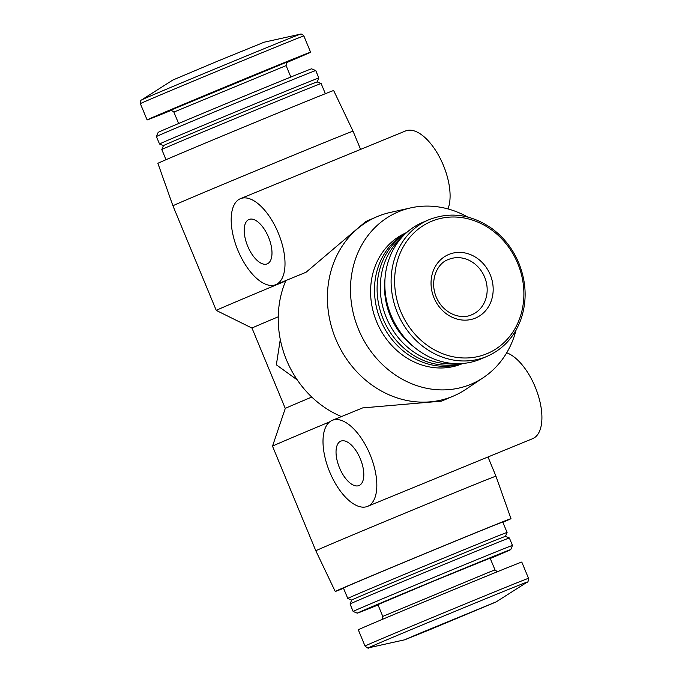 <?xml version="1.0" encoding="UTF-8"?>
<svg xmlns="http://www.w3.org/2000/svg" width="682" height="682" viewBox="0 0 682 682"><rect width="100%" height="100%" fill="white"/><g stroke="black" fill="none" stroke-linecap="round" stroke-linejoin="round"><path stroke-width="1.02" d="M467.622 217.004A93.545 82.437 66.8 0 0 410.752 207.874L390.198 212.46A97.475 85.906 66.8 0 0 376.805 216.782A97.475 85.906 66.8 0 0 335.987 339.602A97.475 85.906 66.8 0 0 452.516 396.43A97.475 85.906 66.8 0 0 453.624 395.969A97.475 85.906 66.8 0 0 465.985 389.243L483.478 377.521A93.545 82.437 66.8 0 0 516.078 330.028M453.624 395.969L441.527 401.144L362.611 407.921L332.279 420.334A46.487 21.969 67.7 0 1 370.113 454.698A46.487 21.969 67.7 0 1 367.555 506.368A46.487 21.969 67.7 0 1 329.594 471.688A46.487 21.969 67.7 0 1 332.279 420.334M275.733 284.684A46.487 21.969 67.7 0 1 237.771 250.004A46.487 21.969 67.7 0 1 240.456 198.658A46.487 21.969 67.7 0 1 278.29 233.014A46.487 21.969 67.7 0 1 275.733 284.684L306.056 272.254L365.816 221.497L376.805 216.782M286.355 280.328L286.014 280.848A97.475 0.639 157.5 0 0 216.262 310.412A97.475 0.639 157.5 0 0 216.271 310.421L251.99 328.085L285.272 408.441A71.235 0.469 157.5 0 0 285.272 408.441L272.51 446.19L315.834 550.8A97.475 0.639 157.5 0 1 405.645 512.898A97.475 0.639 157.5 0 1 495.95 476.189L487.997 456.974M341.46 416.574A97.475 85.906 66.8 0 1 285.494 281.436L286.014 280.848M172.938 205.811L157.9 163.339A95.122 0.631 157.5 0 1 245.537 126.366A95.122 0.631 157.5 0 1 333.66 90.544L353.054 131.2A97.475 0.639 157.5 0 0 262.749 167.908A97.475 0.639 157.5 0 0 172.938 205.811L216.262 310.412M329.696 421.851A97.475 0.639 157.5 0 0 272.51 446.19M280.285 339.423L276.355 364.819L297.309 379.959M311.793 397.052A71.235 0.469 157.5 0 0 285.272 408.433M278.247 316.798A71.235 0.469 157.5 0 0 251.99 328.085M502.881 522.301A95.122 0.631 157.5 0 0 510.988 518.661A95.122 0.631 157.5 0 0 422.874 554.475A95.122 0.631 157.5 0 0 335.229 591.456A95.122 0.631 157.5 0 0 343.549 588.302M507.084 532.446L502.779 522.062A86.23 0.571 157.5 0 0 422.891 554.534A86.23 0.571 157.5 0 0 343.447 588.054L347.752 598.446A86.23 0.571 157.5 0 0 347.752 598.455A86.23 0.571 157.5 0 1 427.196 564.926A86.23 0.571 157.5 0 1 507.084 532.446A86.23 0.571 157.5 0 1 507.084 532.454L505.464 536.367A83.23 0.546 157.5 0 0 428.356 567.714A83.23 0.546 157.5 0 0 351.665 600.066L347.752 598.455M509.377 537.996A86.23 0.571 157.5 0 0 509.377 537.987A86.23 0.571 157.5 0 0 429.49 570.467A86.23 0.571 157.5 0 0 350.045 603.988L353.131 611.439A86.23 0.571 157.5 0 0 353.131 611.447A86.23 0.571 157.5 0 1 432.576 577.918A86.23 0.571 157.5 0 1 512.463 545.447L509.377 537.996M490.273 558.481A83.051 0.546 157.5 0 0 510.741 549.607A83.051 0.546 157.5 0 0 433.803 580.876A83.051 0.546 157.5 0 0 357.291 613.169A83.051 0.546 157.5 0 0 378.041 604.968M495.004 569.913L490.128 558.14L433.863 581.013L377.905 604.627L382.781 616.4L490.673 571.542L495.004 569.913L497.366 571.738M528.524 578.336L521.79 562.07A88.481 0.58 157.5 0 0 439.813 595.395A88.481 0.58 157.5 0 0 358.297 629.793L365.032 646.05C367.462 648.053 368.63 648.642 368.519 647.832A86 0.571 157.5 0 1 447.69 614.397A86 0.571 157.5 0 1 527.314 582.053C527.808 582.709 528.218 581.465 528.524 578.336A88.481 0.58 157.5 0 0 446.557 611.652A88.481 0.58 157.5 0 0 365.032 646.05M428.876 630.083L496.061 601.959L417.35 634.303L404.682 639.81L428.876 630.083M410.752 207.874A93.545 82.437 66.8 0 0 356.004 322.714A93.545 82.437 66.8 0 0 470.546 384.418A93.545 82.437 66.8 0 0 483.478 377.521M406.685 232.528L406.702 232.519A71.235 62.778 66.8 0 0 376.856 322.279A71.235 62.778 66.8 0 0 462.012 363.813A71.235 62.778 66.8 0 0 462.822 363.472L462.839 363.463M406.199 232.963A71.235 62.778 66.8 0 0 380.957 321.06A71.235 62.778 66.8 0 0 462.166 363.515M404.98 234.105A71.235 62.778 66.8 0 0 383.565 319.943A71.235 62.778 66.8 0 0 460.503 363.617M401.357 237.899A71.235 62.778 66.8 0 0 386.745 318.579A71.235 62.778 66.8 0 0 455.252 363.617M384.98 279.117A68.055 59.973 66.8 0 0 414.102 347.07M428.722 219.817L422.439 222.511A74.236 65.421 66.8 0 0 391.357 316.039A74.236 65.421 66.8 0 0 480.094 359.32A74.236 65.421 66.8 0 0 480.938 358.971L487.221 356.268C502.804 349.32 513.896 337.437 520.477 320.608C527.212 301.776 526.623 282.51 518.712 262.8C512.719 248.708 503.768 237.268 491.85 228.479C471.228 214.284 450.18 211.394 428.722 219.817A74.236 65.421 66.8 0 0 397.64 313.345A74.236 65.421 66.8 0 0 486.377 356.626A74.236 65.421 66.8 0 0 487.221 356.268M475.311 318.136A34.492 30.4 66.8 0 0 479.864 260.345A34.492 30.4 66.8 0 0 431.152 280.328A34.492 30.4 66.8 0 0 475.311 318.136M506.7 352.799A46.487 21.969 67.7 0 1 535.199 386.992A46.487 21.969 67.7 0 1 532.651 438.662L367.555 506.368M360.343 458.884A23.998 11.338 67.7 0 1 359.022 485.55A23.998 11.338 67.7 0 1 339.431 467.647A23.998 11.338 67.7 0 1 340.812 441.152A23.998 11.338 67.7 0 1 360.343 458.884M141.575 99.947A86 0.571 157.5 0 1 220.763 66.555A86 0.571 157.5 0 1 300.378 34.168L264.207 42.19L218.393 60.826L172.827 80.041L141.575 99.947C140.714 100.126 140.313 101.371 140.364 103.664L147.107 119.93A88.481 0.58 157.5 0 0 171.523 110.262M286.491 62.642A88.481 0.58 157.5 0 0 310.591 52.207A88.481 0.58 157.5 0 0 228.623 85.531A88.481 0.58 157.5 0 0 147.107 119.93M156.425 136.553A86.23 0.571 157.5 0 1 235.878 103.033A86.23 0.571 157.5 0 1 315.757 70.553A86.23 0.571 157.5 0 0 315.757 70.553L311.597 68.831A83.051 0.546 157.5 0 0 234.668 100.109A83.051 0.546 157.5 0 0 158.147 132.393L156.425 136.553L159.511 144.004A86.23 0.571 157.5 0 0 159.511 144.013L163.433 145.633M315.757 70.561L318.844 78.012A86.23 0.571 157.5 0 0 238.964 110.484A86.23 0.571 157.5 0 0 159.511 144.004M318.844 78.012L317.224 81.925A83.23 0.546 157.5 0 0 240.115 113.272A83.23 0.546 157.5 0 0 163.433 145.624L161.805 149.546A86.23 0.571 157.5 0 0 161.805 149.554L166.007 159.699M317.224 81.925L321.137 83.545A86.23 0.571 157.5 0 0 321.137 83.545A86.23 0.571 157.5 0 0 241.258 116.025A86.23 0.571 157.5 0 0 161.805 149.546M240.456 198.658L405.543 130.961A46.487 21.969 67.7 0 1 443.377 165.317A46.487 21.969 67.7 0 1 447.972 208.922M268.52 237.2A23.998 11.338 67.7 0 1 267.199 263.874A23.998 11.338 67.7 0 1 247.609 245.972A23.998 11.338 67.7 0 1 248.99 219.468A23.998 11.338 67.7 0 1 268.52 237.2M486.709 353.788A71.755 63.238 66.8 0 0 496.198 233.568A71.755 63.238 66.8 0 0 394.852 275.127A71.755 63.238 66.8 0 0 486.709 353.788M300.378 34.168C301.112 33.691 302.271 34.288 303.857 35.95A88.481 0.58 157.5 0 0 221.889 69.266A88.481 0.58 157.5 0 0 140.364 103.664M287.275 61.926L170.466 110.314M287.344 61.883C287.003 61.056 286.593 62.292 286.108 65.6L173.884 112.087C171.208 110.092 170.04 109.504 170.381 110.331M471.629 314.82A29.991 26.436 66.8 0 0 471.97 314.675A29.991 26.436 66.8 0 0 484.45 276.696A29.991 26.436 66.8 0 0 448.338 259.544C435.269 263.687 426.872 287.003 440.981 305.101C450.683 316.917 463.973 318.451 471.646 314.811L471.97 314.675M353.054 131.2L360.59 149.392M510.988 518.661L495.95 476.189M335.229 591.456L315.834 550.8M351.665 600.066L350.045 603.988M505.456 536.367L509.377 537.987M510.741 549.607L512.463 545.447M357.291 613.169L353.131 611.447M382.397 619.358L382.781 616.4M496.061 601.959L527.314 582.053M404.682 639.81L368.519 647.832M495.49 602.121L405.21 639.52M303.857 35.95L310.591 52.207M173.884 112.087L178.616 123.519M286.108 65.6L290.847 77.032M321.145 83.554L325.348 93.698"/></g></svg>
